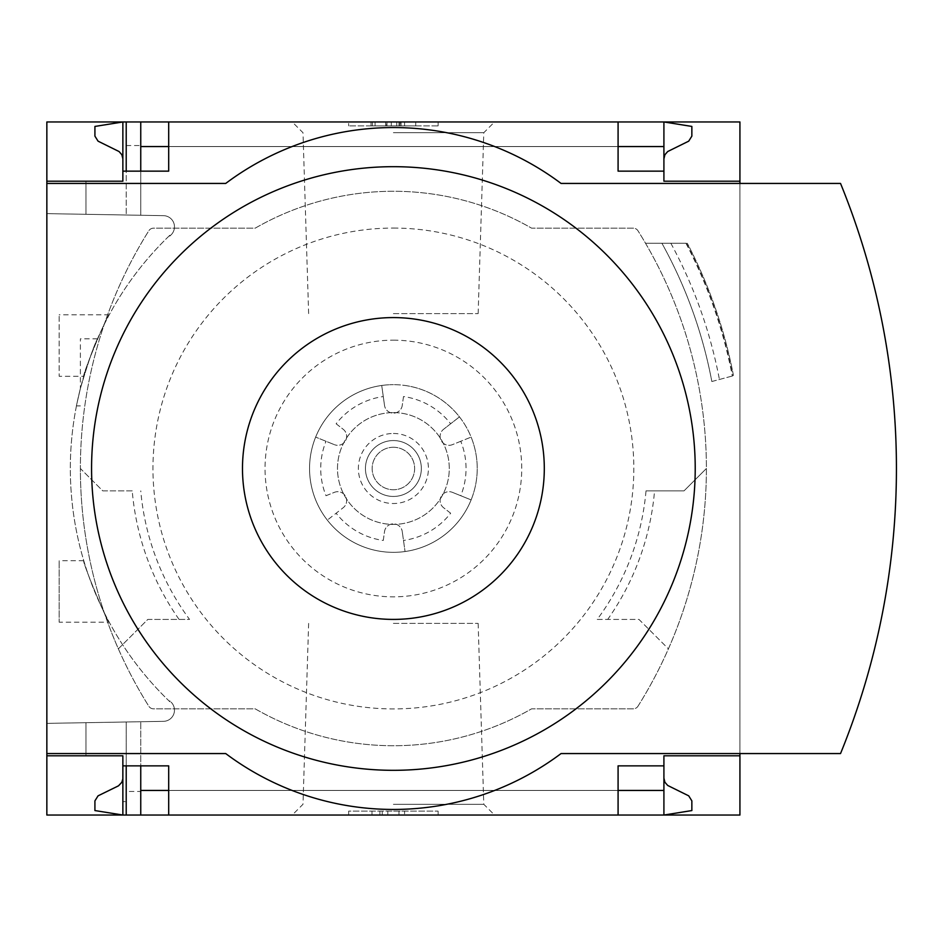 <?xml version="1.0" encoding="UTF-8"?>
<svg xmlns="http://www.w3.org/2000/svg" width="937" height="937" viewBox="0 0 937 937"><rect width="100%" height="100%" fill="white"/><g stroke="black" fill="none" stroke-linecap="round" stroke-linejoin="round"><path stroke-width="0.7" stroke-dasharray="4.68 3.51" d="M83.768 376.276C81.718 376.381 107.544 313.825 109.231 314.797C107.509 313.883 81.718 376.393 83.768 376.276L59.148 376.276L59.148 314.797L59.148 376.276M109.231 622.203C107.509 623.105 81.718 560.607 83.768 560.724C81.718 560.595 107.544 623.175 109.231 622.203L59.148 622.203L59.148 560.724L59.148 622.203M169.82 235.292A323.066 323.066 0 0 0 169.82 701.708L169.82 700.935A322.504 322.504 0 0 0 171.002 702.071A322.504 322.504 0 0 1 169.82 700.935L169.82 701.708A323.066 323.066 0 0 1 169.82 235.292L169.82 236.065L169.82 235.292M80.383 388.504C88.5 361.26 94.204 344.699 97.495 338.831C94.215 344.675 88.511 361.225 80.383 388.504C88.5 361.26 94.204 344.699 97.495 338.831C94.215 344.675 88.511 361.225 80.383 388.504C75.124 411.32 75.124 411.32 80.383 388.504C75.124 411.32 75.124 411.32 80.383 388.504L80.383 338.831L80.383 388.504M171.002 234.929A322.504 322.504 0 0 0 169.82 236.065A322.504 322.504 0 0 1 171.002 234.929A11.174 11.174 0 0 0 163.483 215.662L46.85 213.624L46.85 723.376L163.483 721.338A11.174 11.174 0 0 0 171.002 702.071A11.174 11.174 0 0 1 163.483 721.338L46.85 723.376L46.85 213.624L163.483 215.662A11.174 11.174 0 0 1 171.002 234.929M122.864 755.796L85.97 755.796L85.97 722.696L140.749 721.736L85.97 722.696L85.97 755.796L122.864 755.796L85.97 755.796L85.97 722.696L85.97 755.796L122.864 755.796L122.864 815.038L122.864 778.155L122.161 781.622L119.631 785.03L98.057 795.841L94.918 800.866L94.918 810.564L122.864 815.038L122.864 755.796L122.864 765.857L122.864 755.796L122.864 765.857L126.214 765.857L126.214 721.994L126.214 801.639L122.864 801.639M126.214 145.551L140.749 145.551L140.749 215.264L140.749 121.962L126.214 121.962L126.214 215.006L126.214 121.962L122.864 121.962L122.864 181.204L85.97 181.204L85.97 214.304L140.749 215.264L85.97 214.304L126.214 215.006L85.97 214.304L85.97 181.204L122.864 181.204L122.864 135.361L126.214 135.361L126.214 215.006L126.214 135.361M126.214 791.449L126.214 721.994L126.214 815.038L126.214 721.994L126.214 765.857L140.749 765.857L140.749 721.736L140.749 791.449L126.214 791.449L126.214 801.639M140.749 815.038L663.911 815.038L663.911 778.155L664.614 781.622L667.144 785.03L688.718 795.841L691.857 800.866L691.857 810.564L663.911 815.038L663.911 790.441L663.911 815.038L140.749 815.038L140.749 721.736L140.749 791.449M140.749 145.551L140.749 215.264L140.749 171.143L168.695 171.143L168.695 121.962L618.08 121.962L618.08 146.559L168.695 146.559M122.864 181.204L85.97 181.204L85.97 214.304L85.97 181.204L122.864 181.204L122.864 135.361M122.864 171.143L126.214 171.143L126.214 215.006L126.214 171.143L140.749 171.143M126.214 815.038L126.214 765.857M126.214 171.143L126.214 121.962M122.864 158.845L122.864 121.962L122.864 158.845L122.161 155.378L119.631 151.97L98.057 141.159L94.918 136.134L94.918 126.436L122.864 121.962L663.911 121.962L140.749 121.962M393.388 121.962L494.537 121.962L393.388 121.962M393.388 815.038L494.537 815.038L393.388 815.038M663.911 765.857L618.08 765.857L618.08 815.038L168.695 815.038L168.695 765.857L140.749 765.857M618.08 121.962L168.695 121.962M618.08 815.038L168.695 815.038M663.911 158.845L663.911 121.962L663.911 146.559L663.911 121.962L691.857 126.436L691.857 136.134L688.718 141.159L667.706 151.536L664.919 154.734L663.911 158.845L663.911 121.962L663.911 181.204L739.925 181.204M132.222 490.859L102.742 490.859L80.383 468.5A447.148 447.148 0 0 0 118.367 648.849L147.812 619.416L179.072 619.416A262.126 262.126 0 0 1 132.222 490.859L102.742 490.859L80.383 468.5A447.148 447.148 0 0 0 118.367 648.849L147.812 619.416L189.555 619.416A253.622 253.622 0 0 1 140.749 490.859M179.072 619.416L189.555 619.416M597.232 619.416L638.964 619.416L668.409 648.849A447.148 447.148 0 0 0 706.393 468.5A447.148 447.148 0 0 1 668.409 648.849L638.964 619.416L597.232 619.416A253.622 253.622 0 0 0 646.026 490.859L654.553 490.859A262.126 262.126 0 0 1 607.715 619.416M646.026 490.859L684.033 490.859L706.393 468.5L684.033 490.859L654.553 490.859M637.968 706.229A447.148 447.148 0 0 0 637.968 230.771A5.587 5.587 0 0 0 633.225 228.16L531.572 228.16A277.235 277.235 0 0 0 255.215 228.16L153.551 228.16A5.587 5.587 0 0 0 148.819 230.771A447.148 447.148 0 0 0 148.819 706.229A5.587 5.587 0 0 0 153.551 708.841L255.215 708.841A277.235 277.235 0 0 0 531.572 708.841L633.225 708.841A5.587 5.587 0 0 0 637.968 706.229A447.148 447.148 0 0 0 637.968 230.771A5.587 5.587 0 0 0 633.225 228.16L531.572 228.16A277.235 277.235 0 0 0 255.215 228.16L153.551 228.16A5.587 5.587 0 0 0 148.819 230.771A447.148 447.148 0 0 0 148.819 706.229A5.587 5.587 0 0 0 153.551 708.841L255.215 708.841A277.235 277.235 0 0 0 531.572 708.841L633.225 708.841A5.587 5.587 0 0 0 637.968 706.229M739.925 121.962L46.85 121.962L46.85 815.038L739.925 815.038L739.925 121.962M711.839 381.511L733.448 375.714L711.839 381.511A460.559 460.559 0 0 0 661.897 243.245A460.559 460.559 0 0 1 711.839 381.511M686.329 243.245L645.511 243.245L686.329 243.245A482.063 482.063 0 0 1 732.664 375.924M46.85 753.559L225.712 753.559A279.472 279.472 0 0 0 561.064 753.559L739.925 753.559L739.925 183.441L561.064 183.441A279.472 279.472 0 0 0 225.712 183.441L46.85 183.441M348.669 121.962L438.106 121.962L348.669 121.962L348.669 125.874L348.669 121.962M739.925 755.796L663.911 755.796L663.911 815.038L663.911 778.155M348.669 815.038L438.106 815.038L348.669 815.038L348.669 811.126L438.106 811.126L348.669 811.126L348.669 815.038M739.925 753.559L840.536 753.559A754.835 754.835 0 0 0 840.536 183.441L739.925 183.441M438.106 815.038L438.106 811.126L438.106 815.038M387.801 815.038L371.989 815.038L387.801 815.038L387.801 811.126L371.989 811.126L404.573 811.126L387.801 811.126L387.801 815.038L398.975 815.038L398.975 811.126L398.975 815.038L404.573 815.038L404.573 811.126L404.573 815.038L382.214 815.038L382.214 811.126L382.214 815.038L387.801 815.038L387.801 811.126M371.989 815.038L371.989 811.126M379.895 815.038L379.895 811.126M438.106 125.874L438.106 121.962L438.106 125.874L348.669 125.874L438.106 125.874M400.872 125.874L371.029 125.874L371.029 121.962L415.747 121.962L371.029 121.962L371.029 125.874L415.747 125.874L372.434 125.874L400.872 125.874L400.872 121.962M404.573 121.962L404.573 125.874L415.747 125.874L415.747 121.962L415.747 125.874L386.676 125.874L386.676 121.962M404.573 125.874L396.738 125.874L396.738 121.962M386.676 125.874L396.738 125.874M415.747 125.874L415.747 121.962M663.911 171.143L618.08 171.143L618.08 146.559M393.388 804.286L483.785 804.286L393.388 804.286M393.388 623.386L478.139 623.386L393.388 623.386M393.388 313.614L478.139 313.614L393.388 313.614M393.388 132.714L483.785 132.714L393.388 132.714M733.448 375.468L733.448 375.468A482.918 482.918 0 0 0 687.289 243.245A482.918 482.918 0 0 1 733.448 375.468A482.918 482.918 0 0 0 687.289 243.245M670.833 243.245A468.383 468.383 0 0 1 719.417 379.473M393.388 228.066A240.434 240.434 0 0 1 601.613 588.717A240.434 240.434 0 0 1 185.175 588.717A240.434 240.434 0 0 1 393.388 228.066M393.388 340.166A128.334 128.334 0 0 1 504.539 532.673A128.334 128.334 0 0 1 282.248 532.673A128.334 128.334 0 0 1 393.388 340.166M460.758 441.28L452.384 444.665A8.948 8.948 0 0 1 443.529 429.322A8.948 8.948 0 0 0 452.384 444.665L471.124 437.099A83.838 83.838 0 0 0 459.458 416.883L443.529 429.322L459.458 416.883A83.838 83.838 0 0 0 393.388 384.662A83.838 83.838 0 0 1 465.994 510.419A83.838 83.838 0 0 1 320.782 510.419A83.838 83.838 0 0 1 393.388 384.662A83.838 83.838 0 0 0 381.722 385.47L384.533 405.487L381.722 385.47A83.838 83.838 0 0 0 315.652 437.099L334.392 444.665L315.652 437.099A83.838 83.838 0 0 0 327.318 520.117L343.247 507.678L327.318 520.117A83.838 83.838 0 0 0 405.053 551.53L402.242 531.513L405.053 551.53A83.838 83.838 0 0 0 471.124 499.901L452.384 492.335L471.124 499.901A83.838 83.838 0 0 0 471.124 437.099L460.758 441.28A72.664 72.664 0 0 1 460.758 495.72M326.017 495.72L334.392 492.335A8.948 8.948 0 0 1 343.247 507.678A8.948 8.948 0 0 0 334.392 492.335L326.017 495.72A72.664 72.664 0 0 1 326.017 441.28M336.125 423.77L343.247 429.322A8.948 8.948 0 0 1 334.392 444.665A8.948 8.948 0 0 0 343.247 429.322L336.125 423.77A72.664 72.664 0 0 1 383.28 396.55M403.507 396.55L402.242 405.487A8.948 8.948 0 0 1 384.533 405.487A8.948 8.948 0 0 0 402.242 405.487L403.507 396.55A72.664 72.664 0 0 1 450.65 423.77M450.65 513.23L443.529 507.678A8.948 8.948 0 0 1 452.384 492.335A8.948 8.948 0 0 0 443.529 507.678L450.65 513.23A72.664 72.664 0 0 1 403.507 540.45M383.28 540.45L384.533 531.513A8.948 8.948 0 0 1 402.242 531.513A8.948 8.948 0 0 0 384.533 531.513L383.28 540.45A72.664 72.664 0 0 1 336.125 513.23M393.388 440.554A27.946 27.946 0 0 1 417.597 482.473A27.946 27.946 0 0 1 369.19 482.473A27.946 27.946 0 0 1 393.388 440.554A27.946 27.946 0 0 1 417.597 482.473A27.946 27.946 0 0 1 369.19 482.473A27.946 27.946 0 0 1 393.388 440.554A27.946 27.946 0 0 1 417.597 482.473A27.946 27.946 0 0 1 369.19 482.473A27.946 27.946 0 0 1 393.388 440.554M393.388 412.608A55.892 55.892 0 0 1 441.795 496.446A55.892 55.892 0 0 1 344.98 496.446A55.892 55.892 0 0 1 393.388 412.608A55.892 55.892 0 0 1 441.795 496.446A55.892 55.892 0 0 1 344.98 496.446A55.892 55.892 0 0 1 393.388 412.608M393.388 433.48A35.02 35.02 0 0 1 423.723 486.01A35.02 35.02 0 0 1 363.064 486.01A35.02 35.02 0 0 1 393.388 433.48M393.388 447.265A21.235 21.235 0 0 1 411.788 479.123A21.235 21.235 0 0 1 374.999 479.123A21.235 21.235 0 0 1 393.388 447.265A21.235 21.235 0 0 1 411.788 479.123A21.235 21.235 0 0 1 374.999 479.123A21.235 21.235 0 0 1 393.388 447.265M399.947 125.874L399.947 121.962M375.058 125.874L375.058 121.962M386.969 125.874L386.969 121.962M398.975 125.874L398.975 121.962M391.256 125.874L391.256 121.962M685.943 243.245A481.723 481.723 0 0 1 732.324 376.018M471.124 437.099A83.838 83.838 0 0 1 471.124 499.901M405.053 385.47A83.838 83.838 0 0 1 459.458 416.883M327.318 416.883A83.838 83.838 0 0 1 381.722 385.47M315.652 499.901A83.838 83.838 0 0 1 315.652 437.099M381.722 551.53A83.838 83.838 0 0 1 327.318 520.117M459.458 520.117A83.838 83.838 0 0 1 405.053 551.53M618.08 790.441L168.695 790.441M663.911 790.441L140.749 790.441M663.911 146.559L140.749 146.559M401.071 125.874L401.071 121.962M372.434 125.874L372.434 121.962M385.669 125.874L385.669 121.962M308.636 623.386L302.991 804.286L292.239 815.038M478.139 623.386L483.785 804.286L494.537 815.038M478.139 313.614L483.785 132.714L494.537 121.962M308.636 313.614L302.991 132.714L292.239 121.962M83.768 560.724L59.148 560.724M109.231 314.797L59.148 314.797M97.495 338.831L80.383 338.831M76.447 405.897L80.383 405.897"/><path stroke-width="1.41" d="M739.925 753.559L739.925 815.038L168.695 815.038L168.695 765.857L122.864 765.857L122.864 815.038L94.918 810.564L94.918 800.866L98.057 795.841L118.472 785.85L121.857 782.266L122.841 778.858L122.864 755.796L46.85 755.796L46.85 753.559L225.712 753.559A279.472 279.472 0 0 0 561.064 753.559L840.536 753.559A754.835 754.835 0 0 0 840.536 183.441L561.064 183.441A279.472 279.472 0 0 0 225.712 183.441L46.85 183.441L46.85 181.204L122.864 181.204L122.864 121.962L140.749 121.962L140.749 171.143M122.864 755.796L46.85 755.796L46.85 815.038L126.214 815.038L126.214 765.857M126.214 171.143L126.214 121.962M126.214 815.038L140.749 815.038L140.749 765.857M618.08 146.559L663.911 146.559L663.911 121.962L140.749 121.962M168.695 815.038L140.749 815.038M122.864 181.204L46.85 181.204L46.85 121.962L122.864 121.962L94.918 126.436L94.918 136.134L98.057 141.159L119.069 151.536L121.857 154.734L122.864 158.845M168.695 146.559L140.749 146.559M663.911 778.155L664.919 782.266L667.706 785.464L688.718 795.841L691.857 800.866L691.857 810.564L663.911 815.038L663.911 790.441L618.08 790.441M168.695 790.441L140.749 790.441M168.695 121.962L168.695 171.143L122.864 171.143M618.08 121.962L618.08 171.143L663.911 171.143L663.911 181.204L739.925 181.204L739.925 121.962L663.911 121.962L691.857 126.436L691.857 136.134L688.718 141.159L667.706 151.536L664.919 154.734L663.911 158.845M739.925 183.441L739.925 181.204M663.911 146.559L663.911 171.143M46.85 183.441L46.85 753.559M739.925 755.796L663.911 755.796L663.911 765.857L618.08 765.857L618.08 815.038M663.911 765.857L663.911 790.441M393.388 770.319A301.819 301.819 0 0 0 695.219 468.5A301.819 301.819 0 0 0 393.388 166.681A301.819 301.819 0 0 0 91.568 468.5A301.819 301.819 0 0 0 393.388 770.319M393.388 317.584A150.916 150.916 0 0 1 524.088 543.952A150.916 150.916 0 0 1 262.7 543.952A150.916 150.916 0 0 1 393.388 317.584"/></g></svg>
